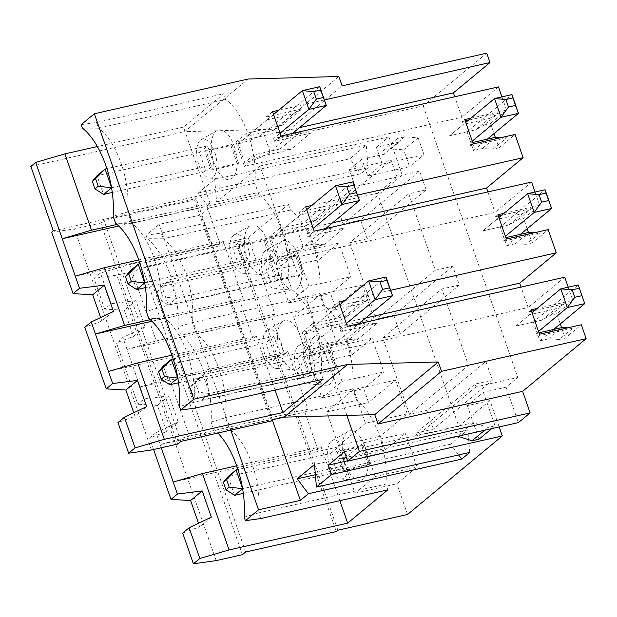 <?xml version="1.0" encoding="UTF-8"?>
<svg xmlns="http://www.w3.org/2000/svg" width="617" height="617" viewBox="0 0 617 617"><rect width="100%" height="100%" fill="white"/><g stroke="black" fill="none" stroke-linecap="round" stroke-linejoin="round"><path stroke-width="0.46" stroke-dasharray="3.08 2.31" d="M195.928 407.937L193.946 402.245L179.439 406.58M258.824 194.602L254.86 183.21A60.805 28.729 77.3 0 0 225.691 99.453L98.504 128.174A60.805 28.729 77.3 0 1 127.673 211.94L131.637 223.323L258.824 194.602A60.805 28.729 77.3 0 1 287.992 278.367L291.957 289.751L164.778 318.48L160.806 307.089L146.306 311.431M291.957 289.751A60.805 28.729 77.3 0 1 321.133 373.516L193.946 402.245A60.805 28.729 77.3 0 0 164.778 318.48L148.743 318.441M254.86 183.21L127.673 211.94L113.166 216.274M287.992 278.367L160.806 307.089A60.805 28.729 77.3 0 0 131.637 223.323L115.61 223.285M81.251 124.634L96.522 122.482L98.504 128.174L82.477 128.135M346.831 415.403L259.973 165.988L216.613 201.936L214.693 179.393L198.25 193.021L209.371 207.937L200.949 214.917L159.132 224.364L146.013 235.247L161.276 233.095L288.463 204.366L248.258 237.699L129.655 264.492L100.432 273.03L94 278.367L116.79 275.159L143.051 269.228L146.268 266.559L236.866 246.098L238.478 244.764L308.168 229.023L391.155 160.219L397.024 177.079L377.565 193.214L458.77 426.409L489.96 400.549L499.161 426.956M146.013 235.247L147.232 238.748L163.266 238.787L161.276 233.095M180.365 333.897L196.399 333.936L192.435 322.552L177.927 326.887L180.365 333.897A66.235 31.297 77.3 0 1 211.06 422.043L213.505 429.054L229.532 429.093L225.567 417.701L211.06 422.043M288.463 204.366L290.445 210.058A60.805 28.729 77.3 0 1 319.621 293.823L323.586 305.214A60.805 28.729 77.3 0 1 352.754 388.98L356.719 400.364L229.532 429.093A60.805 28.729 77.3 0 1 258.7 512.858L244.193 517.193M213.505 429.054A66.235 31.297 77.3 0 1 217.878 433.049M260.683 518.55L258.7 512.858L385.887 484.129A60.805 28.729 77.3 0 0 356.719 400.364M297.155 252.515L308.893 286.234L288.787 302.901L277.048 269.182L297.155 252.515L338.964 243.075L318.866 259.742L308.168 229.023M277.048 269.182L318.866 259.742M424.041 154.674L382.232 164.122L376.362 147.262L399.006 142.149L397.703 138.401L404.675 136.827L418.172 137.822L424.041 154.674L409.572 166.675L367.755 176.123L361.886 159.263L384.53 154.15L399.006 142.149M415.981 433.041L433.404 429.108L492.428 380.172L475.005 384.106L415.981 433.041L416.953 435.849L458.77 426.409M433.404 429.108L426.879 410.374L485.903 361.439L492.428 380.172M418.172 137.822L403.695 149.823L409.572 166.675M113.435 311.392L101.828 321.01L84.814 327.334M278.807 275.244L272.29 256.518L264.246 263.181L161.793 286.319L157.111 291.988L159.718 299.476L168.318 305.053L270.77 281.915L278.807 275.244L176.354 298.381L168.318 305.053L161.793 286.319L169.837 279.655L176.354 298.381L162.934 296.808L160.327 289.319L157.111 291.988M264.246 263.181L270.77 281.915M243.306 493.384L337.036 472.213L345.08 465.55L242.597 488.71M531.607 182.046L495.019 212.379L277.588 261.492L269.105 237.144L332.617 222.799M303.286 247.108L296.762 228.383A20.268 4.172 -19.2 0 1 271.303 238.98L277.827 257.713A20.268 4.172 160.8 0 0 303.286 247.108L304.482 246.083L313.197 244.116L323.925 244.718L288.039 252.823L277.588 261.492M323.925 244.718L343.63 228.39L307.744 236.496L314.176 231.159M408.732 193.807L349.708 242.743L367.13 238.802L426.154 189.874L408.732 193.807L435.347 270.223L452.77 266.289L459.287 285.023L441.865 288.957L468.48 365.38L485.903 361.439M367.13 238.802L360.606 220.076L419.629 171.14L426.154 189.874M505.863 237.638L502.986 238.285L503.95 241.07L539.836 232.964L526.17 244.293L532.093 242.959L548.181 229.624M503.95 241.07L506.364 239.072M214.053 164.631L207.528 145.905L199.484 152.569L206.009 171.302L214.053 164.631L111.561 187.769M330.288 347.672L342.026 381.383L321.927 398.05L310.181 364.338L330.288 347.672L372.105 338.224L351.998 354.891L347.17 341.031L374.11 318.696L362.372 284.985L335.432 307.312L330.604 293.453L350.711 276.786L338.964 243.075M310.181 364.338L351.998 354.891M363.421 442.821L375.159 476.532L355.06 493.199L343.322 459.488L363.421 442.821L405.238 433.373L385.131 450.04L380.303 436.18L407.243 413.845L395.505 380.134L368.565 402.469L363.737 388.602L383.843 371.935L372.105 338.224M343.322 459.488L385.131 450.04M313.205 228.383L306.772 233.712L307.744 236.496M538.533 331.437L536.119 333.442L537.083 336.219L539.497 334.221M426.879 410.374L409.457 414.308L468.48 365.38M407.243 413.845L365.434 423.293L353.688 389.574L395.505 380.134M342.026 381.383L383.843 371.935M357.066 339.874L376.763 323.539L366.035 322.93L346.33 339.265L357.066 339.874L321.172 347.98L310.721 356.641L528.16 307.536L521.033 287.075M332.393 307.297L333.373 310.104L359.51 304.204L368.287 299.191L332.393 307.297L338.833 301.96M489.96 400.549L467.308 405.662L483.396 392.327L506.048 387.214L517.794 377.473L475.977 386.921L475.005 384.106M475.977 386.921L416.953 435.849M161.284 447.772L156.008 432.617L149.576 437.947L166.59 431.622L157.458 405.4L137.83 404.235L116.436 342.797L122.868 337.46L145.057 326.856L133.457 336.473L116.436 342.797M153.602 449.508L149.576 437.947M374.11 318.696L332.293 328.144L320.555 294.425L362.372 284.985M486.736 53.185L423.208 105.854L278.599 138.509L342.127 85.848M299.476 127.65L235.972 141.995L244.448 166.343L461.886 117.23L454.76 96.769M324.38 99.954L278.629 110.289M272.56 111.662L266.128 116.991L267.107 119.798L293.237 113.898L302.014 108.885L266.128 116.991M282.316 125.22L246.422 133.326L247.402 136.133L273.539 130.233L282.316 125.22L302.014 108.885M246.422 133.326L235.972 141.995M470.817 118.194L506.565 110.127L490.476 123.454L484.553 124.796L498.228 113.459L468.403 120.199M465.218 120.917L462.334 121.564L464.748 119.567M365.434 423.293L338.494 445.628L326.748 411.909L353.688 389.574M326.748 411.909L368.565 402.469M159.718 299.476L162.934 296.808M311.947 370.393L305.423 351.667L202.97 374.804L209.495 393.538L201.45 400.202L194.926 381.476L190.244 387.137L192.851 394.625L201.45 400.202L303.903 377.064L311.947 370.393L209.495 393.538L196.067 391.965L193.46 384.468L190.244 387.137M209.371 207.937L360.953 173.701L368.187 167.701L366.267 145.157L349.824 158.785L360.953 173.701M216.613 201.936L368.187 167.701M259.973 165.988L388.903 136.866L376.362 147.262M361.886 159.263L349.338 169.667L391.155 160.219M299.26 212.14L300.24 214.955L326.378 209.047L335.147 204.034L299.26 212.14L305.693 206.811M409.457 414.308L382.841 337.892L400.263 333.959L459.287 285.023M400.263 333.959L393.746 315.225L452.77 266.289M321.927 398.05L363.737 388.602M344.371 451.814L473.293 422.691L488.101 427.434L484.754 430.211M491.718 428.638L495.073 425.861L488.101 427.434M355.06 493.199L396.87 483.759L416.976 467.092L405.238 433.373M375.159 476.532L416.976 467.092M332.293 328.144L305.353 350.471L347.17 341.031M472.73 142.488L469.846 143.136L472.26 141.139M306.672 225.382L315.449 220.369L279.563 228.475L280.542 231.29L306.672 225.382L326.378 209.047M315.449 220.369L335.147 204.034M150.224 319.675L243.245 298.659L240.028 301.327L253.078 338.787L256.294 336.118L171.904 355.184M253.078 338.787L108.469 371.449M537.083 336.219L572.977 328.113L559.303 339.45L565.226 338.108L581.314 324.773M338.872 76.508L275.344 129.177L184.66 131.676L248.188 79.015M310.96 352.862A20.268 4.172 160.8 0 0 336.419 342.265L329.902 323.532A20.268 4.172 -19.2 0 1 304.436 334.136L310.96 352.862L320.208 345.196L346.33 339.265M339.82 304.798L304.436 334.136M329.902 323.532L386.034 276.994M559.303 339.45L548.575 338.841L562.241 327.504M567.817 327.82L572.977 328.113M338.494 445.628L380.303 436.18M365.75 317.948L302.237 332.293L310.721 356.641M539.836 232.964L534.684 232.671M240.028 301.327L151.913 321.233M305.423 351.667L297.379 358.33L194.926 381.476L202.97 374.804L193.46 384.468M297.379 358.33L303.903 377.064M527.149 228.76L523.617 218.611L517.686 219.945L508.917 224.958L482.779 230.858L496.446 219.529L522.584 213.629L531.36 208.615L501.536 215.348M508.917 224.958L522.584 213.629M243.245 298.659L223.123 240.877L138.732 259.942M352.754 388.98L225.567 417.701A60.805 28.729 77.3 0 0 196.399 333.936L323.586 305.214M495.32 137.352L498.96 147.81L493.029 149.144L482.301 148.535L473.586 150.509L467.077 131.807L511.956 94.602M467.077 131.807L449.654 135.74L465.735 122.405M189.404 436.065L308.006 409.272L304.79 411.94L160.181 444.602L189.404 436.065L169.313 378.368L140.09 386.913L144.262 398.898L137.83 404.235M248.258 237.699L274.873 314.122L271.65 316.791L284.699 354.251L140.09 386.913L122.868 337.46M145.057 326.856L135.925 300.626L124.325 310.251L133.457 336.473M169.829 384.738L163.304 366.012L265.757 342.867L272.282 361.601L280.319 354.937L273.801 336.203L173.169 358.932M528.453 232.501L532.093 242.959M482.779 230.858L500.21 226.956L545.089 189.751M526.17 244.293L515.434 243.692L506.727 245.659L500.21 226.956M423.208 105.854L517.794 377.473M498.474 86.897L461.886 117.23M506.565 110.127L501.945 96.861M490.476 123.454L494.016 133.611M498.96 147.81L515.041 134.475M487.893 191.926L495.019 212.379M523.617 218.611L539.698 205.276L535.078 192.01M564.748 277.203L528.16 307.536M537.083 308.5L572.831 300.425L568.218 287.167M572.831 300.425L556.75 313.76L560.29 323.91M561.586 327.658L565.226 338.108M506.048 387.214L518.373 422.614M313.675 326.439L339.805 320.531L348.582 315.518L312.696 323.624L313.675 326.439L333.373 310.104M339.805 320.531L359.51 304.204M336.273 531.546L236.866 246.098M337.877 530.219L238.478 244.764M306.772 233.712L324.195 229.779L325.66 228.568M324.195 229.779L332.895 227.781L343.63 228.39M304.482 246.083L324.187 229.748M296.762 228.383L352.901 181.845M136.696 289.589L130.172 270.863L232.624 247.718L239.141 266.451L247.186 259.78L240.661 241.054L232.624 247.718M272.429 420.177L200.949 214.917M207.528 145.905L106.895 168.634M284.699 354.251L287.915 351.582L308.006 409.272M304.79 411.94L317.832 449.4L321.048 446.731L236.658 465.796M339.836 500.672L321.048 446.731M387.869 489.821L385.887 484.129M365.272 447.248A25.336 11.97 -102.7 0 0 348.019 431.507A25.336 11.97 -102.7 0 0 347.07 432.17A25.336 11.97 -102.7 0 0 343.808 459.341A25.336 11.97 -102.7 0 0 359.063 480.412A25.336 11.97 -102.7 0 0 365.272 447.248M313.93 337.013A25.336 11.97 77.3 0 1 314.886 336.35A25.336 11.97 77.3 0 1 333.766 357.791A25.336 11.97 77.3 0 1 325.93 385.263A25.336 11.97 77.3 0 1 310.675 364.192A25.336 11.97 77.3 0 1 313.93 337.013M299.006 256.942A25.336 11.97 -102.7 0 0 281.745 241.201A25.336 11.97 -102.7 0 0 280.797 241.864A25.336 11.97 -102.7 0 0 277.542 269.043A25.336 11.97 -102.7 0 0 292.797 290.113A25.336 11.97 -102.7 0 0 299.006 256.942M498.875 217.562L482.787 230.889M397.703 138.401L383.226 150.401L384.53 154.15M383.226 150.401L390.199 148.828L403.695 149.823M347.502 460.806L457.212 436.026L473.293 422.691M169.313 378.368L287.915 351.582M288.787 302.901L330.604 293.453M305.353 350.471L293.615 316.76L335.432 307.312M407.567 514.478L396.87 483.759M270.153 151.959L263.629 133.233A20.268 4.172 -19.2 0 1 238.17 143.83L244.687 162.564A20.268 4.172 160.8 0 0 270.153 151.959L291.047 134.599L299.762 132.632L310.49 133.233L290.792 149.569L254.906 157.674L244.448 166.343M346.345 323.532L339.905 328.861L366.035 322.93M339.905 328.861L340.877 331.645L376.763 323.539M177.696 444.063L100.733 223.045L103.949 220.377L194.548 199.916L196.152 198.581L273.123 419.606M151.443 449.994L74.472 228.976L100.733 223.045M469.846 143.136L470.817 145.92L506.704 137.815L501.552 137.522M274.873 314.122L156.271 340.908L129.655 264.492M271.65 316.791L127.04 349.453M127.048 349.453L156.271 340.908M347.309 326.308L340.877 331.645M290.445 210.058L163.266 238.787A60.805 28.729 77.3 0 1 192.435 322.552L319.621 293.823M267.377 241.486A25.336 11.97 -102.7 0 0 250.124 225.737A25.336 11.97 -102.7 0 0 249.175 226.4A25.336 11.97 -102.7 0 0 245.921 253.579A25.336 11.97 -102.7 0 0 261.176 274.65A25.336 11.97 -102.7 0 0 267.377 241.486M233.496 235.355A19.906 9.409 77.3 0 1 234.244 234.838A19.906 9.409 77.3 0 1 249.075 251.682A19.906 9.409 77.3 0 1 242.928 273.262A19.906 9.409 77.3 0 1 230.943 256.711A19.906 9.409 77.3 0 1 233.496 235.355M506.727 245.659L520.393 234.321M515.434 243.692L529.108 232.354M397.024 177.079L355.207 186.519L335.748 202.654L377.565 193.214M198.25 193.021L349.824 158.785M469.738 452.423L467.84 429.864L450.549 444.194L458.593 454.945M116.999 224.441L210.081 203.417L206.865 206.086L118.695 225.999M133.781 412.765L135 416.259L117.986 422.583M100.617 317.524L101.828 321.01M51.681 232.185L74.472 228.976M280.319 354.937L177.835 378.067M556.75 313.76L550.827 315.094L542.05 320.107L555.716 308.778L564.493 303.765L550.827 315.094M548.575 338.841L539.86 340.808L533.35 322.105L515.912 326.015L542.05 320.107M273.539 130.233L293.237 113.898M293.615 316.76L320.555 294.425M390.654 290.26L344.895 300.587M503.95 213.351L539.698 205.276M311.762 205.438L357.513 195.103M210.081 203.417L183.504 127.087L97.347 146.545M278.599 138.509L275.344 129.177M498.351 216.066L495.474 216.721L496.446 219.529M199.484 152.569L97.039 175.706L103.556 194.44M280.542 231.29L300.24 214.955M515.928 326.046L532.008 312.711M515.912 326.015L529.587 314.678L555.716 308.778M531.021 309.873L528.607 311.87L529.587 314.678M467.308 405.662L478.985 439.188M457.945 436.265L457.212 436.026M182.709 533.096L199.723 526.771L198.512 523.285M135.925 300.626L111.129 303.749L104.697 309.086L124.325 310.251M104.697 309.086L94 278.367M216.197 560.606L116.79 275.159M206.865 206.086L219.907 243.545L75.297 276.208M247.402 136.133L267.107 119.798M281.036 136.01L274.604 141.339L310.49 133.233M388.903 136.866L402.207 175.074L419.629 171.14M53.286 230.851L196.152 198.581M30.85 166.42L184.66 131.676M313.197 244.116L332.895 227.781M470.817 145.92L473.231 143.915M483.396 392.327L495.073 425.861M321.172 347.98L320.208 345.196M112.279 192.465L206.009 171.302M308.893 286.234L350.711 276.786M144.262 398.898L169.066 395.782L178.197 422.005L166.59 431.622M169.066 395.782L157.458 405.4M178.552 382.771L272.282 361.601M211.33 517.154L199.723 526.771M279.563 228.475L269.105 237.144M234.583 495.351L228.066 476.625L330.519 453.48L337.036 472.213M402.207 175.074L343.183 224.01L335.748 202.654M355.207 186.519L349.338 169.667M382.232 164.122L367.755 176.123M288.039 252.823L287.075 250.047L304.497 246.114M280.072 133.226L273.639 138.563L291.047 134.599M273.639 138.563L274.604 141.339M254.906 157.674L253.934 154.898L271.357 150.964M253.934 154.898L244.687 162.564M484.553 124.796L475.776 129.809L489.451 118.472L498.228 113.459M450.549 444.194L315.38 474.728M467.84 429.864L314.516 464.493M449.654 135.74L475.776 129.809M96.522 122.482L223.709 93.753L183.504 127.087M271.349 150.934L280.056 148.967L290.792 149.569M280.056 148.967L299.762 132.632M247.186 259.78L144.671 282.733M145.419 287.622L239.141 266.451M146.607 406.634L135 416.259M462.334 121.564L463.313 124.379L489.451 118.472M291.062 134.629L292.52 133.419M263.629 133.233L319.76 86.696M449.646 135.709L463.313 124.379M214.693 179.393L366.267 145.157M382.841 337.892L441.865 288.957M300.518 336.635A25.336 11.97 -102.7 0 0 283.265 320.894A25.336 11.97 -102.7 0 0 282.308 321.557A25.336 11.97 -102.7 0 0 279.054 348.728A25.336 11.97 -102.7 0 0 294.309 369.799A25.336 11.97 -102.7 0 0 300.518 336.635M266.637 330.511A19.906 9.409 77.3 0 1 267.385 329.987A19.906 9.409 77.3 0 1 282.216 346.831A19.906 9.409 77.3 0 1 276.061 368.411A19.906 9.409 77.3 0 1 264.076 351.86A19.906 9.409 77.3 0 1 266.637 330.511M357.328 324.928L358.793 323.717M317.832 449.4L173.223 482.062M345.08 465.55L338.556 446.816L330.519 453.48M338.556 446.816L237.923 469.545M473.586 150.509L487.26 139.172M482.301 148.535L495.968 137.205M240.661 241.054L140.028 263.783M178.197 422.005L156.008 432.617M331.391 441.116A19.906 9.409 77.3 0 1 332.139 440.6A19.906 9.409 77.3 0 1 346.97 457.444A19.906 9.409 77.3 0 1 340.815 479.023A19.906 9.409 77.3 0 1 328.83 462.472A19.906 9.409 77.3 0 1 331.391 441.116M493.029 149.144L506.704 137.815M536.119 333.442L539.003 332.787M219.907 243.545L223.123 240.877M502.986 238.285L505.392 236.288M337.622 341.232L357.32 324.897M225.691 99.453L223.709 93.753M360.606 220.076L343.183 224.01M147.232 238.748A66.235 31.297 77.3 0 1 177.927 326.887M230.789 430.134L159.132 224.364M272.29 256.518L169.837 279.655L160.327 289.319M348.582 315.518L368.287 299.191M495.474 216.721L497.88 214.716M533.35 322.105L578.222 284.907M277.827 257.713L287.075 250.047M192.851 394.625L196.067 391.965M273.801 336.203L265.757 342.867M306.68 209.649L271.303 238.98M349.708 242.743L376.324 319.159L393.746 315.225M564.493 303.765L534.677 310.498M531.492 311.223L528.607 311.87M336.419 342.265L337.63 341.263M265.125 250.818A19.906 9.409 77.3 0 1 265.873 250.294A19.906 9.409 77.3 0 1 280.704 267.138A19.906 9.409 77.3 0 1 274.55 288.725A19.906 9.409 77.3 0 1 262.564 272.166A19.906 9.409 77.3 0 1 265.125 250.818M298.258 345.967A19.906 9.409 77.3 0 1 299.006 345.451A19.906 9.409 77.3 0 1 313.837 362.295A19.906 9.409 77.3 0 1 307.682 383.874A19.906 9.409 77.3 0 1 295.697 367.323A19.906 9.409 77.3 0 1 298.258 345.967M275.074 390.06L256.294 336.118M323.115 379.208L321.133 373.516M234.244 146.329A25.336 11.97 77.3 0 1 228.035 179.501A25.336 11.97 77.3 0 1 212.78 158.43A25.336 11.97 77.3 0 1 216.043 131.251A25.336 11.97 77.3 0 1 216.991 130.588A25.336 11.97 77.3 0 1 234.244 146.329M517.686 219.945L531.36 208.615M238.17 143.83L273.547 114.5M271.511 420.933L194.548 199.916M180.912 441.402L103.949 220.377M245.674 552.014L146.268 266.559M435.347 270.223L376.324 319.159M111.129 303.749L100.432 273.03M312.696 323.624L302.237 332.293M539.86 340.808L553.534 329.478M404.675 136.827L390.199 148.828M200.363 140.206A19.906 9.409 77.3 0 1 201.111 139.689A19.906 9.409 77.3 0 1 215.942 156.525A19.906 9.409 77.3 0 1 209.788 178.112A19.906 9.409 77.3 0 1 197.802 161.561A19.906 9.409 77.3 0 1 200.363 140.206M242.458 554.675L143.051 269.228M211.238 170.115L212.441 169.12L238.578 163.212L237.368 164.215L211.238 170.115L204.713 151.389L205.924 150.386L212.441 169.12M204.713 151.389L230.851 145.489L237.368 164.215M230.851 145.489L232.054 144.486L205.924 150.386M232.054 144.486L238.578 163.212M271.711 258.369L270.508 259.364L244.371 265.271L245.581 264.269L271.711 258.369L265.187 239.635L239.057 245.535L245.581 264.269M239.057 245.535L237.846 246.538L263.983 240.638L270.508 259.364M237.846 246.538L244.371 265.271M263.983 240.638L265.187 239.635M302.608 357.15L328.745 351.25L329.948 350.248L303.811 356.148L302.608 357.15L309.132 375.884L310.336 374.881L336.473 368.981L335.262 369.976L309.132 375.884M303.811 356.148L310.336 374.881M329.948 350.248L336.473 368.981M328.745 351.25L335.262 369.976M275.992 280.727L277.203 279.732L303.333 273.825L302.129 274.827L275.992 280.727L269.475 262.001L270.678 260.999L277.203 279.732M302.129 274.827L295.605 256.101L296.816 255.099L303.333 273.825M296.816 255.099L270.678 260.999M295.605 256.101L269.475 262.001M335.741 452.3L361.878 446.399L363.081 445.397L336.951 451.305L335.741 452.3L342.265 471.033L343.468 470.031L369.606 464.131L368.403 465.133L342.265 471.033M336.951 451.305L343.468 470.031M361.878 446.399L368.403 465.133M363.081 445.397L369.606 464.131M242.928 273.262L261.176 274.65M234.244 234.838L250.124 225.737M276.061 368.411L294.309 369.799M267.385 329.987L283.265 320.894M340.815 479.023L359.063 480.412M332.139 440.6L348.019 431.507M274.55 288.725L292.797 290.113M265.873 250.294L281.745 241.201M307.682 383.874L325.93 385.263M299.006 345.451L314.886 336.35M209.788 178.112L228.035 179.501M201.111 139.689L216.991 130.588"/><path stroke-width="0.93" d="M180.658 410.081L193.784 399.207L347.595 364.462L284.067 417.131L273.123 419.606L271.511 420.933L180.912 441.402L177.696 444.063L151.443 449.994L128.644 453.202L135.077 447.873L164.307 439.327L282.902 412.542L323.115 379.208L195.928 407.937L180.658 410.081L179.439 406.58A66.235 31.297 77.3 0 0 148.743 318.441L146.306 311.431A66.235 31.297 77.3 0 0 115.61 223.285L113.166 216.274A66.235 31.297 77.3 0 0 82.477 128.135L81.251 124.634L94.378 113.752L248.188 79.015L338.872 76.508L342.127 85.848L486.736 53.185L489.998 62.548L453.41 92.882L299.476 127.65M217.878 433.049A66.235 31.297 77.3 0 1 244.193 517.193L245.419 520.694L260.683 518.55L387.869 489.821L347.664 523.154L339.836 500.672M382.579 289.396L389.551 287.823L386.944 280.334L379.972 281.907L382.579 289.396L375.136 299.661L368.611 280.928L386.034 276.994L392.559 295.728L389.551 287.823M386.944 280.334L386.034 276.994M151.913 321.233L95.419 333.99L91.247 322.005L84.814 327.334L106.24 388.864L125.868 390.037L133.781 412.765M91.247 322.005L113.435 311.392L104.304 285.17L92.697 294.787L100.617 317.524M242.597 488.71L234.583 495.351L243.306 493.384M535.078 192.01L531.607 182.046L314.176 231.159L313.205 228.383L341.995 204.512L335.478 185.779L346.839 186.75L349.446 194.247L356.418 192.674L352.901 181.845L359.418 200.579L356.418 192.674M521.033 287.075L519.676 283.18L556.264 252.847L548.181 229.624L506.364 239.072L498.875 217.562L527.666 193.692L545.089 189.751L551.613 208.484L545.999 193.09L539.027 194.663L541.633 202.152L548.606 200.579M111.569 187.799L103.556 194.44L112.279 192.465M111.561 187.769L98.18 186.195L95.566 178.706L92.349 181.375L94.964 188.864L98.18 186.195M94.964 188.864L103.556 194.44M579.132 288.239L572.16 289.813L574.774 297.309L567.324 307.567L560.799 288.841L578.222 284.907L584.746 303.633L578.222 284.907M347.595 364.462L438.278 361.963L441.541 371.326L586.15 338.664L581.314 324.773L539.497 334.221L532.008 312.711L560.799 288.841L572.16 289.813M136.696 289.589L144.702 282.948L131.313 281.352L128.706 273.855L125.49 276.524L128.097 284.013L136.696 289.589L145.419 287.622M128.706 273.855L138.208 264.192L144.671 282.733M125.49 276.524L130.172 270.863L138.208 264.192L140.028 263.783M284.067 417.131L374.75 414.632L378.013 423.995L522.622 391.332L530.126 412.873L518.373 422.614L347.626 461.177L344.371 451.814L328.283 465.149L347.502 460.806M438.278 361.963L374.75 414.632M236.658 465.796L202.453 473.524L173.223 482.062L177.403 494.047L170.971 499.384L153.602 449.508M173.223 482.062L161.284 447.772M489.998 62.548L324.38 99.954M278.629 110.289L272.56 111.662L281.036 136.01L498.474 86.897L501.945 96.861M357.513 195.103L523.131 157.697L515.041 134.475L473.231 143.915L464.748 119.567L470.817 118.194M468.403 120.199L465.218 120.917M512.858 97.941L505.894 99.514L508.501 107.003L515.473 105.43L511.956 94.602L518.473 113.335L501.05 117.269L494.526 98.535L511.956 94.602M465.735 122.405L494.526 98.535L505.894 99.514M484.754 430.211L472.02 440.769L478.985 439.188L491.718 428.638M508.501 107.003L501.05 117.269L472.26 141.139M104.304 285.17L79.508 288.286L73.076 293.623L92.697 294.787M472.73 142.488L487.268 139.203L518.473 113.335L515.473 105.43M171.904 355.184L137.691 362.912L108.469 371.449L95.419 333.99L124.649 325.452L104.528 267.662L75.297 276.208L62.255 238.748L91.478 230.203L116.999 224.441M344.895 300.587L338.833 301.96L339.82 304.798L368.611 280.928L379.972 281.907M553.596 329.463L562.241 327.504L567.817 327.82M519.676 283.18L365.75 317.948M505.863 237.638L520.409 234.352L551.613 208.484L534.183 212.418L527.666 193.692L539.027 194.663M534.684 232.671L529.108 232.354L520.463 234.306M138.732 259.942L104.528 267.662M124.649 325.452L150.224 319.675M135.077 447.873L124.418 417.246L146.607 406.634L137.475 380.411L112.672 383.535L108.469 371.449M164.307 439.327L137.691 362.912M173.169 358.932L171.349 359.341L163.304 366.012L158.623 371.673L161.23 379.17L169.829 384.738L178.552 382.771M527.149 228.76L528.453 232.501M454.76 96.769L453.41 92.882M494.016 133.611L495.32 137.352M523.131 157.697L486.543 188.031L487.893 191.926M568.218 287.167L564.748 277.203L347.309 326.308L346.345 323.532L375.136 299.661L392.559 295.728L358.793 323.717M560.29 323.91L561.586 327.658M586.15 338.664L522.622 391.332M347.664 523.154L229.061 549.94L199.839 558.485L193.406 563.815L216.197 560.606L242.458 554.675L245.674 552.014L336.273 531.546L337.877 530.219L407.567 514.478L502.292 435.949L331.545 474.512L316.421 487.06L314.516 464.493L297.232 478.823L308.377 493.723L300.356 500.372L272.429 420.177M273.547 114.5L302.338 90.63L313.706 91.601L316.313 99.098L308.862 109.363L302.338 90.63L319.76 86.696L326.285 105.422L308.862 109.363L280.072 133.226M325.66 228.568L359.418 200.579L341.995 204.512L349.446 194.247M331.545 474.512L328.283 465.149M346.831 415.403L359.379 451.436L347.626 461.177M106.895 168.634L105.075 169.043L111.53 187.583M226.593 479.617L223.377 482.286L225.992 489.782L229.208 487.114L226.593 479.617L236.103 469.953L242.558 488.494M223.377 482.286L228.066 476.625L236.103 469.953L237.923 469.545M353.803 185.177L346.839 186.75M501.552 137.522L495.968 137.205L487.322 139.157M359.379 451.436L530.126 412.873M458.593 454.945L461.693 459.094L308.377 493.723M316.421 487.06L469.738 452.423L461.693 459.094M118.695 225.999L62.255 238.748L35.678 162.418L30.85 166.42L53.286 230.851L51.681 232.185L73.076 293.623M128.644 453.202L117.986 422.583L124.418 417.246M177.835 378.067L164.446 376.501L161.839 369.005L171.349 359.341L177.804 377.882M177.843 378.098L169.829 384.738M161.23 379.17L164.446 376.501M242.597 488.679L229.208 487.114M532.008 312.711L531.021 309.873L537.083 308.5M339.82 304.798L346.345 323.532M556.264 252.847L390.654 290.26M498.875 217.562L497.88 214.716L503.95 213.351M311.762 205.438L305.693 206.811L313.205 228.383M193.784 399.207L94.378 113.752M91.478 230.203L64.901 153.88L35.678 162.418M97.347 146.545L64.901 153.88M79.508 288.286L75.297 276.208M545.999 193.09L545.089 189.751M501.536 215.348L498.351 216.066M92.349 181.375L97.039 175.706L105.075 169.043L95.566 178.706M472.02 440.769L457.945 436.265M499.161 426.956L502.292 435.949M198.512 523.285L190.591 500.549L170.971 499.384M193.406 563.815L182.709 533.096L189.141 527.766L199.839 558.485M137.475 380.411L125.868 390.037M112.672 383.535L106.24 388.864M538.533 331.437L567.324 307.567L584.746 303.633L553.542 329.501L539.003 332.787M292.52 133.419L326.285 105.422L320.67 90.028L313.706 91.601M320.67 90.028L319.76 86.696M574.774 297.309L581.738 295.736M177.403 494.047L202.199 490.931L211.33 517.154L189.141 527.766M202.199 490.931L190.591 500.549M332.617 222.799L486.543 188.031M225.992 489.782L234.583 495.351M316.313 99.098L323.277 97.525M315.38 474.728L297.232 478.823M441.541 371.326L378.013 423.995M229.061 549.94L202.453 473.524M128.097 284.013L131.313 281.352M300.356 500.372L258.538 509.819L230.789 430.134M534.677 310.498L531.492 311.223M541.633 202.152L534.183 212.418L505.392 236.288M258.538 509.819L245.419 520.694M282.902 412.542L275.074 390.06M306.68 209.649L335.478 185.779L352.901 181.845M161.839 369.005L158.623 371.673"/></g></svg>
